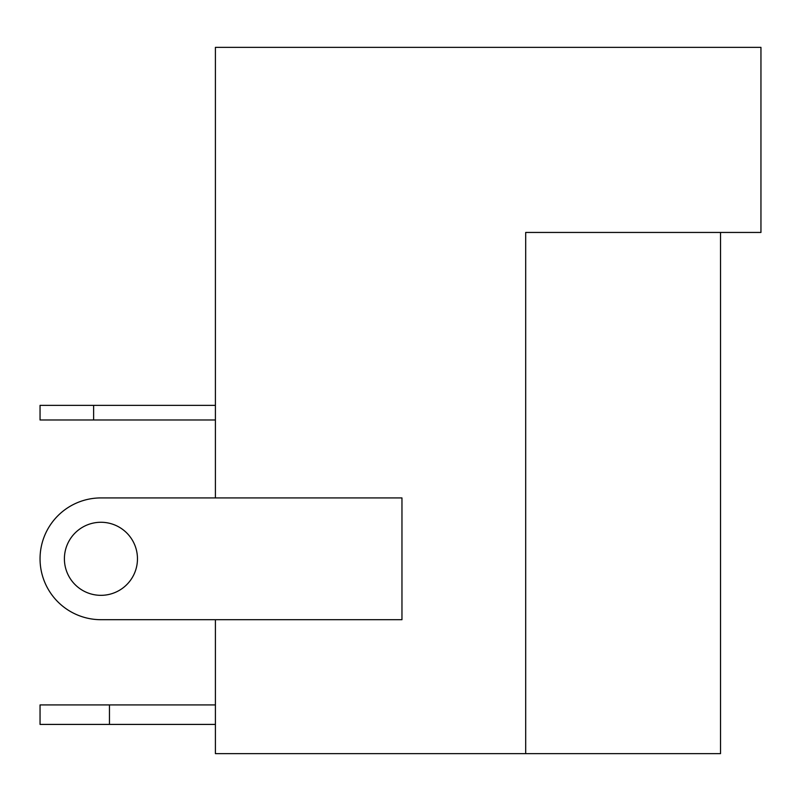 <?xml version="1.0" encoding="UTF-8"?>
<svg xmlns="http://www.w3.org/2000/svg" width="801" height="801" viewBox="0 0 801 801"><rect width="100%" height="100%" fill="white"/><g stroke="black" fill="none" stroke-linecap="round" stroke-linejoin="round"><path stroke-width="1.2" d="M215.409 497.922L215.409 47.359L760.95 47.359L760.95 232.45L525.686 232.45L525.686 753.641L215.409 753.641L215.409 619.694M720.52 232.45L720.52 753.641L525.686 753.641M215.409 704.93L40.05 704.93L40.05 724.414L109.457 724.414L109.457 704.93M215.409 724.414L109.457 724.414M401.962 497.922L401.962 619.694L100.936 619.694A60.886 60.886 0 0 1 40.05 558.808A60.886 60.886 0 0 1 100.936 497.922L401.962 497.922M100.936 595.333A36.536 36.536 0 0 0 132.576 540.535A36.536 36.536 0 0 0 69.297 540.535A36.536 36.536 0 0 0 100.936 595.333M215.409 405.366L40.05 405.366L40.05 419.984L93.627 419.984L93.627 405.366M215.409 419.984L93.627 419.984"/></g></svg>
